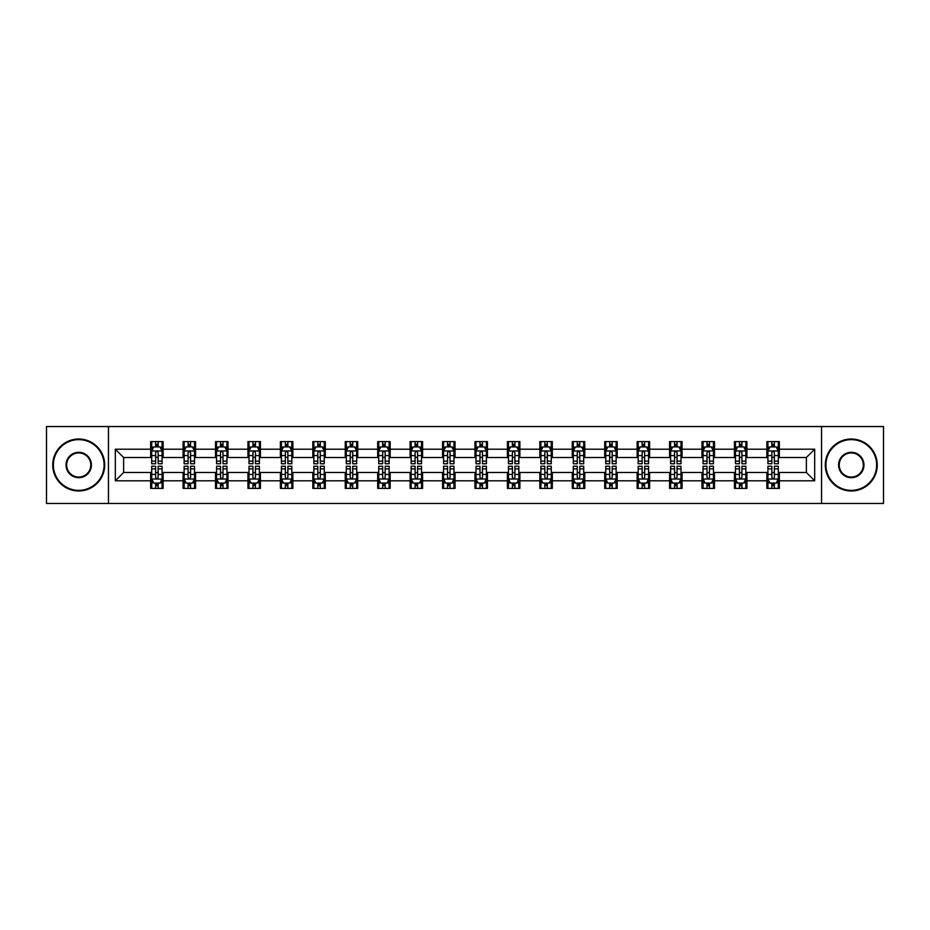 <?xml version="1.0" encoding="UTF-8"?>
<svg xmlns="http://www.w3.org/2000/svg" width="930" height="930" viewBox="0 0 930 930"><rect width="100%" height="100%" fill="white"/><g stroke="black" fill="none" stroke-linecap="round" stroke-linejoin="round"><path stroke-width="1.4" d="M821.55 503.456L883.5 503.456L883.5 426.545L821.55 426.545L821.55 503.456L108.45 503.456L108.45 426.545L46.5 426.545L46.5 503.456L108.45 503.456M821.55 426.545L108.45 426.545M779.34 449.202L779.34 441.611L766.866 441.611L766.866 449.202L746.906 449.202L746.906 441.611L734.433 441.611L734.433 449.202L714.484 449.202L714.484 441.611L701.999 441.611L701.999 449.202L682.05 449.202L682.05 441.611L669.577 441.611L669.577 449.202L649.617 449.202L649.617 441.611L637.143 441.611L637.143 449.202L617.183 449.202L617.183 441.611L604.709 441.611L604.709 449.202L584.749 449.202L584.749 441.611L572.275 441.611L572.275 449.202L552.315 449.202L552.315 441.611L539.842 441.611L539.842 449.202L519.882 449.202L519.882 441.611L507.408 441.611L507.408 449.202L487.448 449.202L487.448 441.611L474.974 441.611L474.974 449.202L455.026 449.202L455.026 441.611L442.552 441.611L442.552 449.202L422.592 449.202L422.592 441.611L410.118 441.611L410.118 449.202L390.158 449.202L390.158 441.611L377.685 441.611L377.685 449.202L357.725 449.202L357.725 441.611L345.251 441.611L345.251 449.202L325.291 449.202L325.291 441.611L312.817 441.611L312.817 449.202L292.857 449.202L292.857 441.611L280.383 441.611L280.383 449.202L260.423 449.202L260.423 441.611L247.95 441.611L247.95 449.202L228.001 449.202L228.001 441.611L215.516 441.611L215.516 449.202L195.567 449.202L195.567 441.611L183.094 441.611L183.094 449.202L163.134 449.202L163.134 441.611L150.66 441.611L150.66 449.202L115.32 449.202L115.32 480.798L123.632 472.487L150.66 472.487L150.66 488.39L163.134 488.39L163.134 472.487L183.094 472.487L183.094 488.39L195.567 488.39L195.567 472.487L215.516 472.487L215.516 488.39L228.001 488.39L228.001 472.487L247.95 472.487L247.95 488.39L260.423 488.39L260.423 472.487L280.383 472.487L280.383 488.39L292.857 488.39L292.857 472.487L312.817 472.487L312.817 488.39L325.291 488.39L325.291 472.487L345.251 472.487L345.251 488.39L357.725 488.39L357.725 472.487L377.685 472.487L377.685 488.39L390.158 488.39L390.158 472.487L410.118 472.487L410.118 488.39L422.592 488.39L422.592 472.487L442.552 472.487L442.552 488.39L455.026 488.39L455.026 472.487L474.974 472.487L474.974 488.39L487.448 488.39L487.448 472.487L507.408 472.487L507.408 488.39L519.882 488.39L519.882 472.487L539.842 472.487L539.842 488.39L552.315 488.39L552.315 472.487L572.275 472.487L572.275 488.39L584.749 488.39L584.749 472.487L604.709 472.487L604.709 488.39L617.183 488.39L617.183 472.487L637.143 472.487L637.143 488.39L649.617 488.39L649.617 472.487L669.577 472.487L669.577 488.39L682.05 488.39L682.05 472.487L701.999 472.487L701.999 488.39L714.484 488.39L714.484 472.487L734.433 472.487L734.433 488.39L746.906 488.39L746.906 472.487L766.866 472.487L766.866 488.39L779.34 488.39L779.34 472.487L806.368 472.487L806.368 457.514L779.34 457.514L779.34 449.202L814.68 449.202L814.68 480.798L779.34 480.798M766.866 480.798L746.906 480.798M734.433 480.798L714.484 480.798M701.999 480.798L682.05 480.798M669.577 480.798L649.617 480.798M637.143 480.798L617.183 480.798M604.709 480.798L584.749 480.798M572.275 480.798L552.315 480.798M539.842 480.798L519.882 480.798M507.408 480.798L487.448 480.798M474.974 480.798L455.026 480.798M442.552 480.798L422.592 480.798M410.118 480.798L390.158 480.798M377.685 480.798L357.725 480.798M345.251 480.798L325.291 480.798M312.817 480.798L292.857 480.798M280.383 480.798L260.423 480.798M247.95 480.798L228.001 480.798M215.516 480.798L195.567 480.798M183.094 480.798L163.134 480.798M150.66 480.798L115.32 480.798M766.866 449.202L766.866 457.514L746.906 457.514L746.906 449.202M734.433 449.202L734.433 457.514L714.484 457.514L714.484 449.202M701.999 449.202L701.999 457.514L682.05 457.514L682.05 449.202M669.577 449.202L669.577 457.514L649.617 457.514L649.617 449.202M637.143 449.202L637.143 457.514L617.183 457.514L617.183 449.202M604.709 449.202L604.709 457.514L584.749 457.514L584.749 449.202M572.275 449.202L572.275 457.514L552.315 457.514L552.315 449.202M539.842 449.202L539.842 457.514L519.882 457.514L519.882 449.202M507.408 449.202L507.408 457.514L487.448 457.514L487.448 449.202M474.974 449.202L474.974 457.514L455.026 457.514L455.026 449.202M442.552 449.202L442.552 457.514L422.592 457.514L422.592 449.202M410.118 449.202L410.118 457.514L390.158 457.514L390.158 449.202M377.685 449.202L377.685 457.514L357.725 457.514L357.725 449.202M345.251 449.202L345.251 457.514L325.291 457.514L325.291 449.202M312.817 449.202L312.817 457.514L292.857 457.514L292.857 449.202M280.383 449.202L280.383 457.514L260.423 457.514L260.423 449.202M247.95 449.202L247.95 457.514L228.001 457.514L228.001 449.202M215.516 449.202L215.516 457.514L195.567 457.514L195.567 449.202M183.094 449.202L183.094 457.514L163.134 457.514L163.134 449.202M150.66 449.202L150.66 457.514L123.632 457.514L115.32 449.202M123.632 457.514L123.632 472.487M814.68 480.798L806.368 472.487M806.368 457.514L814.68 449.202M150.66 446.807L151.695 446.807M155.647 446.807L158.147 446.807M162.087 446.807L163.134 446.807M150.66 457.304L151.695 457.304M155.647 457.304L158.147 457.304M162.087 457.304L163.134 457.304M150.66 472.696L151.695 472.696M155.647 472.696L158.147 472.696M162.087 472.696L163.134 472.696M150.66 483.193L151.695 483.193M155.647 483.193L158.147 483.193M162.087 483.193L163.134 483.193M183.094 472.696L184.128 472.696M188.081 472.696L190.569 472.696M194.521 472.696L195.567 472.696M183.094 483.193L184.128 483.193M188.081 483.193L190.569 483.193M194.521 483.193L195.567 483.193M183.094 446.807L184.128 446.807M188.081 446.807L190.569 446.807M194.521 446.807L195.567 446.807M183.094 457.304L184.128 457.304M188.081 457.304L190.569 457.304M194.521 457.304L195.567 457.304M215.516 472.696L216.562 472.696M220.515 472.696L223.002 472.696M226.955 472.696L228.001 472.696M215.516 483.193L216.562 483.193M220.515 483.193L223.002 483.193M226.955 483.193L228.001 483.193M215.516 446.807L216.562 446.807M220.515 446.807L223.002 446.807M226.955 446.807L228.001 446.807M215.516 457.304L216.562 457.304M220.515 457.304L223.002 457.304M226.955 457.304L228.001 457.304M247.95 472.696L248.996 472.696M252.948 472.696L255.436 472.696M259.389 472.696L260.423 472.696M247.95 483.193L248.996 483.193M252.948 483.193L255.436 483.193M259.389 483.193L260.423 483.193M247.95 446.807L248.996 446.807M252.948 446.807L255.436 446.807M259.389 446.807L260.423 446.807M247.95 457.304L248.996 457.304M252.948 457.304L255.436 457.304M259.389 457.304L260.423 457.304M280.383 472.696L281.43 472.696M285.37 472.696L287.87 472.696M291.822 472.696L292.857 472.696M280.383 483.193L281.43 483.193M285.37 483.193L287.87 483.193M291.822 483.193L292.857 483.193M280.383 446.807L281.43 446.807M285.37 446.807L287.87 446.807M291.822 446.807L292.857 446.807M280.383 457.304L281.43 457.304M285.37 457.304L287.87 457.304M291.822 457.304L292.857 457.304M312.817 472.696L313.863 472.696M317.804 472.696L320.304 472.696M324.256 472.696L325.291 472.696M312.817 483.193L313.863 483.193M317.804 483.193L320.304 483.193M324.256 483.193L325.291 483.193M312.817 446.807L313.863 446.807M317.804 446.807L320.304 446.807M324.256 446.807L325.291 446.807M312.817 457.304L313.863 457.304M317.804 457.304L320.304 457.304M324.256 457.304L325.291 457.304M345.251 472.696L346.286 472.696M350.238 472.696L352.737 472.696M356.69 472.696L357.725 472.696M345.251 483.193L346.286 483.193M350.238 483.193L352.737 483.193M356.69 483.193L357.725 483.193M345.251 446.807L346.286 446.807M350.238 446.807L352.737 446.807M356.69 446.807L357.725 446.807M345.251 457.304L346.286 457.304M350.238 457.304L352.737 457.304M356.69 457.304L357.725 457.304M377.685 472.696L378.719 472.696M382.672 472.696L385.171 472.696M389.112 472.696L390.158 472.696M377.685 483.193L378.719 483.193M382.672 483.193L385.171 483.193M389.112 483.193L390.158 483.193M377.685 446.807L378.719 446.807M382.672 446.807L385.171 446.807M389.112 446.807L390.158 446.807M377.685 457.304L378.719 457.304M382.672 457.304L385.171 457.304M389.112 457.304L390.158 457.304M410.118 472.696L411.153 472.696M415.106 472.696L417.605 472.696M421.546 472.696L422.592 472.696M410.118 483.193L411.153 483.193M415.106 483.193L417.605 483.193M421.546 483.193L422.592 483.193M410.118 446.807L411.153 446.807M415.106 446.807L417.605 446.807M421.546 446.807L422.592 446.807M410.118 457.304L411.153 457.304M415.106 457.304L417.605 457.304M421.546 457.304L422.592 457.304M442.552 472.696L443.587 472.696M447.539 472.696L450.027 472.696M453.98 472.696L455.026 472.696M442.552 483.193L443.587 483.193M447.539 483.193L450.027 483.193M453.98 483.193L455.026 483.193M442.552 446.807L443.587 446.807M447.539 446.807L450.027 446.807M453.98 446.807L455.026 446.807M442.552 457.304L443.587 457.304M447.539 457.304L450.027 457.304M453.98 457.304L455.026 457.304M474.974 472.696L476.021 472.696M479.973 472.696L482.461 472.696M486.413 472.696L487.448 472.696M474.974 483.193L476.021 483.193M479.973 483.193L482.461 483.193M486.413 483.193L487.448 483.193M474.974 446.807L476.021 446.807M479.973 446.807L482.461 446.807M486.413 446.807L487.448 446.807M474.974 457.304L476.021 457.304M479.973 457.304L482.461 457.304M486.413 457.304L487.448 457.304M507.408 472.696L508.454 472.696M512.395 472.696L514.895 472.696M518.847 472.696L519.882 472.696M507.408 483.193L508.454 483.193M512.395 483.193L514.895 483.193M518.847 483.193L519.882 483.193M507.408 446.807L508.454 446.807M512.395 446.807L514.895 446.807M518.847 446.807L519.882 446.807M507.408 457.304L508.454 457.304M512.395 457.304L514.895 457.304M518.847 457.304L519.882 457.304M539.842 472.696L540.888 472.696M544.829 472.696L547.328 472.696M551.281 472.696L552.315 472.696M539.842 483.193L540.888 483.193M544.829 483.193L547.328 483.193M551.281 483.193L552.315 483.193M539.842 446.807L540.888 446.807M544.829 446.807L547.328 446.807M551.281 446.807L552.315 446.807M539.842 457.304L540.888 457.304M544.829 457.304L547.328 457.304M551.281 457.304L552.315 457.304M572.275 472.696L573.31 472.696M577.263 472.696L579.762 472.696M583.715 472.696L584.749 472.696M572.275 483.193L573.31 483.193M577.263 483.193L579.762 483.193M583.715 483.193L584.749 483.193M572.275 446.807L573.31 446.807M577.263 446.807L579.762 446.807M583.715 446.807L584.749 446.807M572.275 457.304L573.31 457.304M577.263 457.304L579.762 457.304M583.715 457.304L584.749 457.304M604.709 472.696L605.744 472.696M609.696 472.696L612.196 472.696M616.137 472.696L617.183 472.696M604.709 483.193L605.744 483.193M609.696 483.193L612.196 483.193M616.137 483.193L617.183 483.193M604.709 446.807L605.744 446.807M609.696 446.807L612.196 446.807M616.137 446.807L617.183 446.807M604.709 457.304L605.744 457.304M609.696 457.304L612.196 457.304M616.137 457.304L617.183 457.304M637.143 472.696L638.178 472.696M642.13 472.696L644.63 472.696M648.57 472.696L649.617 472.696M637.143 483.193L638.178 483.193M642.13 483.193L644.63 483.193M648.57 483.193L649.617 483.193M637.143 446.807L638.178 446.807M642.13 446.807L644.63 446.807M648.57 446.807L649.617 446.807M637.143 457.304L638.178 457.304M642.13 457.304L644.63 457.304M648.57 457.304L649.617 457.304M669.577 472.696L670.611 472.696M674.564 472.696L677.052 472.696M681.004 472.696L682.05 472.696M669.577 483.193L670.611 483.193M674.564 483.193L677.052 483.193M681.004 483.193L682.05 483.193M669.577 446.807L670.611 446.807M674.564 446.807L677.052 446.807M681.004 446.807L682.05 446.807M669.577 457.304L670.611 457.304M674.564 457.304L677.052 457.304M681.004 457.304L682.05 457.304M701.999 472.696L703.045 472.696M706.998 472.696L709.485 472.696M713.438 472.696L714.484 472.696M701.999 483.193L703.045 483.193M706.998 483.193L709.485 483.193M713.438 483.193L714.484 483.193M701.999 446.807L703.045 446.807M706.998 446.807L709.485 446.807M713.438 446.807L714.484 446.807M701.999 457.304L703.045 457.304M706.998 457.304L709.485 457.304M713.438 457.304L714.484 457.304M734.433 472.696L735.479 472.696M739.431 472.696L741.919 472.696M745.872 472.696L746.906 472.696M734.433 483.193L735.479 483.193M739.431 483.193L741.919 483.193M745.872 483.193L746.906 483.193M734.433 446.807L735.479 446.807M739.431 446.807L741.919 446.807M745.872 446.807L746.906 446.807M734.433 457.304L735.479 457.304M739.431 457.304L741.919 457.304M745.872 457.304L746.906 457.304M766.866 472.696L767.913 472.696M771.854 472.696L774.353 472.696M778.305 472.696L779.34 472.696M766.866 483.193L767.913 483.193M771.854 483.193L774.353 483.193M778.305 483.193L779.34 483.193M766.866 446.807L767.913 446.807M771.854 446.807L774.353 446.807M778.305 446.807L779.34 446.807M766.866 457.304L767.913 457.304M771.854 457.304L774.353 457.304M778.305 457.304L779.34 457.304M158.147 444.319L155.647 444.319M162.087 461.141L158.147 461.141L158.147 463.756L162.087 463.756L162.087 451.073L160.018 446.912L153.776 446.912L151.695 451.073L151.695 463.756L155.647 463.756L155.647 461.141L151.695 461.141M151.695 451.073L151.695 441.611M162.087 451.073L162.087 441.611M155.647 446.912L155.647 441.611M158.147 441.611L158.147 446.912M158.147 461.141L158.147 452.631C157.31 451.027 156.484 451.027 155.647 452.631L155.647 461.141M155.647 485.681L158.147 485.681M151.695 468.86L155.647 468.86L155.647 466.244L151.695 466.244L151.695 478.927L153.776 483.089L160.018 483.089L162.087 478.927L162.087 466.244L158.147 466.244L158.147 468.86L162.087 468.86M162.087 478.927L162.087 488.39M151.695 478.927L151.695 488.39M158.147 483.089L158.147 488.39M155.647 488.39L155.647 483.089M155.647 468.86L155.647 477.369C156.472 478.973 157.31 478.973 158.147 477.369L158.147 468.86M78.725 439.634A25.366 25.366 0 0 0 53.359 465A25.366 25.366 0 0 0 78.725 490.366A25.366 25.366 0 0 0 104.09 465A25.366 25.366 0 0 0 78.725 439.634M78.725 490.982A25.982 25.982 0 0 1 52.743 465A25.982 25.982 0 0 1 78.725 439.018A25.982 25.982 0 0 1 104.706 465A25.982 25.982 0 0 1 78.725 490.982M78.725 452.317A12.683 12.683 0 0 1 91.407 465A12.683 12.683 0 0 1 78.725 477.683A12.683 12.683 0 0 1 66.042 465A12.683 12.683 0 0 1 78.725 452.317M78.725 477.055A12.055 12.055 0 0 0 90.78 465A12.055 12.055 0 0 0 78.725 452.945A12.055 12.055 0 0 0 66.669 465A12.055 12.055 0 0 0 78.725 477.055M851.276 439.634A25.366 25.366 0 0 0 825.91 465A25.366 25.366 0 0 0 851.276 490.366A25.366 25.366 0 0 0 876.641 465A25.366 25.366 0 0 0 851.276 439.634M851.276 490.982A25.982 25.982 0 0 1 825.294 465A25.982 25.982 0 0 1 851.276 439.018A25.982 25.982 0 0 1 877.257 465A25.982 25.982 0 0 1 851.276 490.982M851.276 452.317A12.683 12.683 0 0 1 863.958 465A12.683 12.683 0 0 1 851.276 477.683A12.683 12.683 0 0 1 838.593 465A12.683 12.683 0 0 1 851.276 452.317M851.276 477.055A12.055 12.055 0 0 0 863.331 465A12.055 12.055 0 0 0 851.276 452.945A12.055 12.055 0 0 0 839.22 465A12.055 12.055 0 0 0 851.276 477.055M190.569 444.319L188.081 444.319M194.521 461.141L190.569 461.141L190.569 463.756L194.521 463.756L194.521 451.073L192.44 446.912L186.209 446.912L184.128 451.073L184.128 463.756L188.081 463.756L188.081 461.141L184.128 461.141M184.128 451.073L184.128 441.611M194.521 451.073L194.521 441.611M188.081 446.912L188.081 441.611M190.569 441.611L190.569 446.912M190.569 461.141L190.569 452.631C189.743 451.027 188.906 451.027 188.081 452.631L188.081 461.141M223.002 444.319L220.515 444.319M226.955 461.141L223.002 461.141L223.002 463.756L226.955 463.756L226.955 451.073L224.874 446.912L218.643 446.912L216.562 451.073L216.562 463.756L220.515 463.756L220.515 461.141L216.562 461.141M216.562 451.073L216.562 441.611M226.955 451.073L226.955 441.611M220.515 446.912L220.515 441.611M223.002 441.611L223.002 446.912M223.002 461.141L223.002 452.631C222.177 451.027 221.34 451.027 220.515 452.631L220.515 461.141M188.081 485.681L190.569 485.681M184.128 468.86L188.081 468.86L188.081 466.244L184.128 466.244L184.128 478.927L186.209 483.089L192.44 483.089L194.521 478.927L194.521 466.244L190.569 466.244L190.569 468.86L194.521 468.86M194.521 478.927L194.521 488.39M184.128 478.927L184.128 488.39M190.569 483.089L190.569 488.39M188.081 488.39L188.081 483.089M188.081 468.86L188.081 477.369C188.906 478.973 189.743 478.973 190.569 477.369L190.569 468.86M220.515 485.681L223.002 485.681M216.562 468.86L220.515 468.86L220.515 466.244L216.562 466.244L216.562 478.927L218.643 483.089L224.874 483.089L226.955 478.927L226.955 466.244L223.002 466.244L223.002 468.86L226.955 468.86M226.955 478.927L226.955 488.39M216.562 478.927L216.562 488.39M223.002 483.089L223.002 488.39M220.515 488.39L220.515 483.089M220.515 468.86L220.515 477.369C221.34 478.973 222.177 478.973 223.002 477.369L223.002 468.86M255.436 444.319L252.948 444.319M259.389 461.141L255.436 461.141L255.436 463.756L259.389 463.756L259.389 451.073L257.308 446.912L251.077 446.912L248.996 451.073L248.996 463.756L252.948 463.756L252.948 461.141L248.996 461.141M248.996 451.073L248.996 441.611M259.389 451.073L259.389 441.611M252.948 446.912L252.948 441.611M255.436 441.611L255.436 446.912M255.436 461.141L255.436 452.631C254.611 451.027 253.774 451.027 252.948 452.631L252.948 461.141M287.87 444.319L285.37 444.319M291.822 461.141L287.87 461.141L287.87 463.756L291.822 463.756L291.822 451.073L289.742 446.912L283.499 446.912L281.43 451.073L281.43 463.756L285.37 463.756L285.37 461.141L281.43 461.141M281.43 451.073L281.43 441.611M291.822 451.073L291.822 441.611M285.37 446.912L285.37 441.611M287.87 441.611L287.87 446.912M287.87 461.141L287.87 452.631C287.045 451.027 286.207 451.027 285.37 452.631L285.37 461.141M320.304 444.319L317.804 444.319M324.256 461.141L320.304 461.141L320.304 463.756L324.256 463.756L324.256 451.073L322.175 446.912L315.933 446.912L313.863 451.073L313.863 463.756L317.804 463.756L317.804 461.141L313.863 461.141M313.863 451.073L313.863 441.611M324.256 451.073L324.256 441.611M317.804 446.912L317.804 441.611M320.304 441.611L320.304 446.912M320.304 461.141L320.304 452.631C319.467 451.027 318.641 451.027 317.804 452.631L317.804 461.141M252.948 485.681L255.436 485.681M248.996 468.86L252.948 468.86L252.948 466.244L248.996 466.244L248.996 478.927L251.077 483.089L257.308 483.089L259.389 478.927L259.389 466.244L255.436 466.244L255.436 468.86L259.389 468.86M259.389 478.927L259.389 488.39M248.996 478.927L248.996 488.39M255.436 483.089L255.436 488.39M252.948 488.39L252.948 483.089M252.948 468.86L252.948 477.369C253.774 478.973 254.611 478.973 255.436 477.369L255.436 468.86M285.37 485.681L287.87 485.681M281.43 468.86L285.37 468.86L285.37 466.244L281.43 466.244L281.43 478.927L283.499 483.089L289.742 483.089L291.822 478.927L291.822 466.244L287.87 466.244L287.87 468.86L291.822 468.86M291.822 478.927L291.822 488.39M281.43 478.927L281.43 488.39M287.87 483.089L287.87 488.39M285.37 488.39L285.37 483.089M285.37 468.86L285.37 477.369C286.207 478.973 287.033 478.973 287.87 477.369L287.87 468.86M317.804 485.681L320.304 485.681M313.863 468.86L317.804 468.86L317.804 466.244L313.863 466.244L313.863 478.927L315.933 483.089L322.175 483.089L324.256 478.927L324.256 466.244L320.304 466.244L320.304 468.86L324.256 468.86M324.256 478.927L324.256 488.39M313.863 478.927L313.863 488.39M320.304 483.089L320.304 488.39M317.804 488.39L317.804 483.089M317.804 468.86L317.804 477.369C318.641 478.973 319.467 478.973 320.304 477.369L320.304 468.86M352.737 444.319L350.238 444.319M356.69 461.141L352.737 461.141L352.737 463.756L356.69 463.756L356.69 451.073L354.609 446.912L348.366 446.912L346.286 451.073L346.286 463.756L350.238 463.756L350.238 461.141L346.286 461.141M346.286 451.073L346.286 441.611M356.69 451.073L356.69 441.611M350.238 446.912L350.238 441.611M352.737 441.611L352.737 446.912M352.737 461.141L352.737 452.631C351.9 451.027 351.075 451.027 350.238 452.631L350.238 461.141M350.238 485.681L352.737 485.681M346.286 468.86L350.238 468.86L350.238 466.244L346.286 466.244L346.286 478.927L348.366 483.089L354.609 483.089L356.69 478.927L356.69 466.244L352.737 466.244L352.737 468.86L356.69 468.86M356.69 478.927L356.69 488.39M346.286 478.927L346.286 488.39M352.737 483.089L352.737 488.39M350.238 488.39L350.238 483.089M350.238 468.86L350.238 477.369C351.075 478.973 351.9 478.973 352.737 477.369L352.737 468.86M385.171 444.319L382.672 444.319M389.112 461.141L385.171 461.141L385.171 463.756L389.112 463.756L389.112 451.073L387.043 446.912L380.8 446.912L378.719 451.073L378.719 463.756L382.672 463.756L382.672 461.141L378.719 461.141M378.719 451.073L378.719 441.611M389.112 451.073L389.112 441.611M382.672 446.912L382.672 441.611M385.171 441.611L385.171 446.912M385.171 461.141L385.171 452.631C384.334 451.027 383.509 451.027 382.672 452.631L382.672 461.141M382.672 485.681L385.171 485.681M378.719 468.86L382.672 468.86L382.672 466.244L378.719 466.244L378.719 478.927L380.8 483.089L387.043 483.089L389.112 478.927L389.112 466.244L385.171 466.244L385.171 468.86L389.112 468.86M389.112 478.927L389.112 488.39M378.719 478.927L378.719 488.39M385.171 483.089L385.171 488.39M382.672 488.39L382.672 483.089M382.672 468.86L382.672 477.369C383.497 478.973 384.334 478.973 385.171 477.369L385.171 468.86M417.605 444.319L415.106 444.319M421.546 461.141L417.605 461.141L417.605 463.756L421.546 463.756L421.546 451.073L419.465 446.912L413.234 446.912L411.153 451.073L411.153 463.756L415.106 463.756L415.106 461.141L411.153 461.141M411.153 451.073L411.153 441.611M421.546 451.073L421.546 441.611M415.106 446.912L415.106 441.611M417.605 441.611L417.605 446.912M417.605 461.141L417.605 452.631C416.768 451.027 415.943 451.027 415.106 452.631L415.106 461.141M415.106 485.681L417.605 485.681M411.153 468.86L415.106 468.86L415.106 466.244L411.153 466.244L411.153 478.927L413.234 483.089L419.465 483.089L421.546 478.927L421.546 466.244L417.605 466.244L417.605 468.86L421.546 468.86M421.546 478.927L421.546 488.39M411.153 478.927L411.153 488.39M417.605 483.089L417.605 488.39M415.106 488.39L415.106 483.089M415.106 468.86L415.106 477.369C415.931 478.973 416.768 478.973 417.605 477.369L417.605 468.86M450.027 444.319L447.539 444.319M453.98 461.141L450.027 461.141L450.027 463.756L453.98 463.756L453.98 451.073L451.899 446.912L445.668 446.912L443.587 451.073L443.587 463.756L447.539 463.756L447.539 461.141L443.587 461.141M443.587 451.073L443.587 441.611M453.98 451.073L453.98 441.611M447.539 446.912L447.539 441.611M450.027 441.611L450.027 446.912M450.027 461.141L450.027 452.631C449.202 451.027 448.365 451.027 447.539 452.631L447.539 461.141M447.539 485.681L450.027 485.681M443.587 468.86L447.539 468.86L447.539 466.244L443.587 466.244L443.587 478.927L445.668 483.089L451.899 483.089L453.98 478.927L453.98 466.244L450.027 466.244L450.027 468.86L453.98 468.86M453.98 478.927L453.98 488.39M443.587 478.927L443.587 488.39M450.027 483.089L450.027 488.39M447.539 488.39L447.539 483.089M447.539 468.86L447.539 477.369C448.365 478.973 449.202 478.973 450.027 477.369L450.027 468.86M482.461 444.319L479.973 444.319M486.413 461.141L482.461 461.141L482.461 463.756L486.413 463.756L486.413 451.073L484.332 446.912L478.101 446.912L476.021 451.073L476.021 463.756L479.973 463.756L479.973 461.141L476.021 461.141M476.021 451.073L476.021 441.611M486.413 451.073L486.413 441.611M479.973 446.912L479.973 441.611M482.461 441.611L482.461 446.912M482.461 461.141L482.461 452.631C481.635 451.027 480.798 451.027 479.973 452.631L479.973 461.141M479.973 485.681L482.461 485.681M476.021 468.86L479.973 468.86L479.973 466.244L476.021 466.244L476.021 478.927L478.101 483.089L484.332 483.089L486.413 478.927L486.413 466.244L482.461 466.244L482.461 468.86L486.413 468.86M486.413 478.927L486.413 488.39M476.021 478.927L476.021 488.39M482.461 483.089L482.461 488.39M479.973 488.39L479.973 483.089M479.973 468.86L479.973 477.369C480.798 478.973 481.635 478.973 482.461 477.369L482.461 468.86M514.895 444.319L512.395 444.319M518.847 461.141L514.895 461.141L514.895 463.756L518.847 463.756L518.847 451.073L516.766 446.912L510.535 446.912L508.454 451.073L508.454 463.756L512.395 463.756L512.395 461.141L508.454 461.141M508.454 451.073L508.454 441.611M518.847 451.073L518.847 441.611M512.395 446.912L512.395 441.611M514.895 441.611L514.895 446.912M514.895 461.141L514.895 452.631C514.069 451.027 513.232 451.027 512.395 452.631L512.395 461.141M512.395 485.681L514.895 485.681M508.454 468.86L512.395 468.86L512.395 466.244L508.454 466.244L508.454 478.927L510.535 483.089L516.766 483.089L518.847 478.927L518.847 466.244L514.895 466.244L514.895 468.86L518.847 468.86M518.847 478.927L518.847 488.39M508.454 478.927L508.454 488.39M514.895 483.089L514.895 488.39M512.395 488.39L512.395 483.089M512.395 468.86L512.395 477.369C513.232 478.973 514.058 478.973 514.895 477.369L514.895 468.86M547.328 444.319L544.829 444.319M551.281 461.141L547.328 461.141L547.328 463.756L551.281 463.756L551.281 451.073L549.2 446.912L542.957 446.912L540.888 451.073L540.888 463.756L544.829 463.756L544.829 461.141L540.888 461.141M540.888 451.073L540.888 441.611M551.281 451.073L551.281 441.611M544.829 446.912L544.829 441.611M547.328 441.611L547.328 446.912M547.328 461.141L547.328 452.631C546.503 451.027 545.666 451.027 544.829 452.631L544.829 461.141M544.829 485.681L547.328 485.681M540.888 468.86L544.829 468.86L544.829 466.244L540.888 466.244L540.888 478.927L542.957 483.089L549.2 483.089L551.281 478.927L551.281 466.244L547.328 466.244L547.328 468.86L551.281 468.86M551.281 478.927L551.281 488.39M540.888 478.927L540.888 488.39M547.328 483.089L547.328 488.39M544.829 488.39L544.829 483.089M544.829 468.86L544.829 477.369C545.666 478.973 546.491 478.973 547.328 477.369L547.328 468.86M579.762 444.319L577.263 444.319M583.715 461.141L579.762 461.141L579.762 463.756L583.715 463.756L583.715 451.073L581.634 446.912L575.391 446.912L573.31 451.073L573.31 463.756L577.263 463.756L577.263 461.141L573.31 461.141M573.31 451.073L573.31 441.611M583.715 451.073L583.715 441.611M577.263 446.912L577.263 441.611M579.762 441.611L579.762 446.912M579.762 461.141L579.762 452.631C578.925 451.027 578.1 451.027 577.263 452.631L577.263 461.141M577.263 485.681L579.762 485.681M573.31 468.86L577.263 468.86L577.263 466.244L573.31 466.244L573.31 478.927L575.391 483.089L581.634 483.089L583.715 478.927L583.715 466.244L579.762 466.244L579.762 468.86L583.715 468.86M583.715 478.927L583.715 488.39M573.31 478.927L573.31 488.39M579.762 483.089L579.762 488.39M577.263 488.39L577.263 483.089M577.263 468.86L577.263 477.369C578.1 478.973 578.925 478.973 579.762 477.369L579.762 468.86M612.196 444.319L609.696 444.319M616.137 461.141L612.196 461.141L612.196 463.756L616.137 463.756L616.137 451.073L614.067 446.912L607.825 446.912L605.744 451.073L605.744 463.756L609.696 463.756L609.696 461.141L605.744 461.141M605.744 451.073L605.744 441.611M616.137 451.073L616.137 441.611M609.696 446.912L609.696 441.611M612.196 441.611L612.196 446.912M612.196 461.141L612.196 452.631C611.359 451.027 610.533 451.027 609.696 452.631L609.696 461.141M609.696 485.681L612.196 485.681M605.744 468.86L609.696 468.86L609.696 466.244L605.744 466.244L605.744 478.927L607.825 483.089L614.067 483.089L616.137 478.927L616.137 466.244L612.196 466.244L612.196 468.86L616.137 468.86M616.137 478.927L616.137 488.39M605.744 478.927L605.744 488.39M612.196 483.089L612.196 488.39M609.696 488.39L609.696 483.089M609.696 468.86L609.696 477.369C610.533 478.973 611.359 478.973 612.196 477.369L612.196 468.86M644.63 444.319L642.13 444.319M648.57 461.141L644.63 461.141L644.63 463.756L648.57 463.756L648.57 451.073L646.501 446.912L640.259 446.912L638.178 451.073L638.178 463.756L642.13 463.756L642.13 461.141L638.178 461.141M638.178 451.073L638.178 441.611M648.57 451.073L648.57 441.611M642.13 446.912L642.13 441.611M644.63 441.611L644.63 446.912M644.63 461.141L644.63 452.631C643.793 451.027 642.967 451.027 642.13 452.631L642.13 461.141M642.13 485.681L644.63 485.681M638.178 468.86L642.13 468.86L642.13 466.244L638.178 466.244L638.178 478.927L640.259 483.089L646.501 483.089L648.57 478.927L648.57 466.244L644.63 466.244L644.63 468.86L648.57 468.86M648.57 478.927L648.57 488.39M638.178 478.927L638.178 488.39M644.63 483.089L644.63 488.39M642.13 488.39L642.13 483.089M642.13 468.86L642.13 477.369C642.956 478.973 643.793 478.973 644.63 477.369L644.63 468.86M677.052 444.319L674.564 444.319M681.004 461.141L677.052 461.141L677.052 463.756L681.004 463.756L681.004 451.073L678.923 446.912L672.692 446.912L670.611 451.073L670.611 463.756L674.564 463.756L674.564 461.141L670.611 461.141M670.611 451.073L670.611 441.611M681.004 451.073L681.004 441.611M674.564 446.912L674.564 441.611M677.052 441.611L677.052 446.912M677.052 461.141L677.052 452.631C676.226 451.027 675.389 451.027 674.564 452.631L674.564 461.141M674.564 485.681L677.052 485.681M670.611 468.86L674.564 468.86L674.564 466.244L670.611 466.244L670.611 478.927L672.692 483.089L678.923 483.089L681.004 478.927L681.004 466.244L677.052 466.244L677.052 468.86L681.004 468.86M681.004 478.927L681.004 488.39M670.611 478.927L670.611 488.39M677.052 483.089L677.052 488.39M674.564 488.39L674.564 483.089M674.564 468.86L674.564 477.369C675.389 478.973 676.226 478.973 677.052 477.369L677.052 468.86M709.485 444.319L706.998 444.319M713.438 461.141L709.485 461.141L709.485 463.756L713.438 463.756L713.438 451.073L711.357 446.912L705.126 446.912L703.045 451.073L703.045 463.756L706.998 463.756L706.998 461.141L703.045 461.141M703.045 451.073L703.045 441.611M713.438 451.073L713.438 441.611M706.998 446.912L706.998 441.611M709.485 441.611L709.485 446.912M709.485 461.141L709.485 452.631C708.66 451.027 707.823 451.027 706.998 452.631L706.998 461.141M706.998 485.681L709.485 485.681M703.045 468.86L706.998 468.86L706.998 466.244L703.045 466.244L703.045 478.927L705.126 483.089L711.357 483.089L713.438 478.927L713.438 466.244L709.485 466.244L709.485 468.86L713.438 468.86M713.438 478.927L713.438 488.39M703.045 478.927L703.045 488.39M709.485 483.089L709.485 488.39M706.998 488.39L706.998 483.089M706.998 468.86L706.998 477.369C707.823 478.973 708.66 478.973 709.485 477.369L709.485 468.86M741.919 444.319L739.431 444.319M745.872 461.141L741.919 461.141L741.919 463.756L745.872 463.756L745.872 451.073L743.791 446.912L737.56 446.912L735.479 451.073L735.479 463.756L739.431 463.756L739.431 461.141L735.479 461.141M735.479 451.073L735.479 441.611M745.872 451.073L745.872 441.611M739.431 446.912L739.431 441.611M741.919 441.611L741.919 446.912M741.919 461.141L741.919 452.631C741.094 451.027 740.257 451.027 739.431 452.631L739.431 461.141M739.431 485.681L741.919 485.681M735.479 468.86L739.431 468.86L739.431 466.244L735.479 466.244L735.479 478.927L737.56 483.089L743.791 483.089L745.872 478.927L745.872 466.244L741.919 466.244L741.919 468.86L745.872 468.86M745.872 478.927L745.872 488.39M735.479 478.927L735.479 488.39M741.919 483.089L741.919 488.39M739.431 488.39L739.431 483.089M739.431 468.86L739.431 477.369C740.257 478.973 741.094 478.973 741.919 477.369L741.919 468.86M774.353 444.319L771.854 444.319M778.305 461.141L774.353 461.141L774.353 463.756L778.305 463.756L778.305 451.073L776.225 446.912L769.982 446.912L767.913 451.073L767.913 463.756L771.854 463.756L771.854 461.141L767.913 461.141M767.913 451.073L767.913 441.611M778.305 451.073L778.305 441.611M771.854 446.912L771.854 441.611M774.353 441.611L774.353 446.912M774.353 461.141L774.353 452.631C773.528 451.027 772.691 451.027 771.854 452.631L771.854 461.141M771.854 485.681L774.353 485.681M767.913 468.86L771.854 468.86L771.854 466.244L767.913 466.244L767.913 478.927L769.982 483.089L776.225 483.089L778.305 478.927L778.305 466.244L774.353 466.244L774.353 468.86L778.305 468.86M778.305 478.927L778.305 488.39M767.913 478.927L767.913 488.39M774.353 483.089L774.353 488.39M771.854 488.39L771.854 483.089M771.854 468.86L771.854 477.369C772.691 478.973 773.516 478.973 774.353 477.369L774.353 468.86M162.041 450.969L151.753 450.969M151.695 447.167L153.648 447.167M160.134 447.167L162.087 447.167M155.647 455.572L151.695 455.572M162.087 455.572L158.147 455.572M158.147 445.633L155.647 445.633M151.753 479.031L162.041 479.031M162.087 482.833L160.134 482.833M153.648 482.833L151.695 482.833M158.147 474.428L162.087 474.428M151.695 474.428L155.647 474.428M155.647 484.367L158.147 484.367M194.475 450.969L184.187 450.969M184.128 447.167L186.081 447.167M192.568 447.167L194.521 447.167M188.081 455.572L184.128 455.572M194.521 455.572L190.569 455.572M190.569 445.633L188.081 445.633M226.908 450.969L216.609 450.969M216.562 447.167L218.515 447.167M225.002 447.167L226.955 447.167M220.515 455.572L216.562 455.572M226.955 455.572L223.002 455.572M223.002 445.633L220.515 445.633M184.187 479.031L194.475 479.031M194.521 482.833L192.568 482.833M186.081 482.833L184.128 482.833M190.569 474.428L194.521 474.428M184.128 474.428L188.081 474.428M188.081 484.367L190.569 484.367M216.609 479.031L226.908 479.031M226.955 482.833L225.002 482.833M218.515 482.833L216.562 482.833M223.002 474.428L226.955 474.428M216.562 474.428L220.515 474.428M220.515 484.367L223.002 484.367M259.331 450.969L249.042 450.969M248.996 447.167L250.949 447.167M257.436 447.167L259.389 447.167M252.948 455.572L248.996 455.572M259.389 455.572L255.436 455.572M255.436 445.633L252.948 445.633M291.764 450.969L281.476 450.969M281.43 447.167L283.383 447.167M289.869 447.167L291.822 447.167M285.37 455.572L281.43 455.572M291.822 455.572L287.87 455.572M287.87 445.633L285.37 445.633M324.198 450.969L313.91 450.969M313.863 447.167L315.816 447.167M322.303 447.167L324.256 447.167M317.804 455.572L313.863 455.572M324.256 455.572L320.304 455.572M320.304 445.633L317.804 445.633M249.042 479.031L259.331 479.031M259.389 482.833L257.436 482.833M250.949 482.833L248.996 482.833M255.436 474.428L259.389 474.428M248.996 474.428L252.948 474.428M252.948 484.367L255.436 484.367M281.476 479.031L291.764 479.031M291.822 482.833L289.869 482.833M283.383 482.833L281.43 482.833M287.87 474.428L291.822 474.428M281.43 474.428L285.37 474.428M285.37 484.367L287.87 484.367M313.91 479.031L324.198 479.031M324.256 482.833L322.303 482.833M315.816 482.833L313.863 482.833M320.304 474.428L324.256 474.428M313.863 474.428L317.804 474.428M317.804 484.367L320.304 484.367M356.632 450.969L346.344 450.969M346.286 447.167L348.239 447.167M354.725 447.167L356.69 447.167M350.238 455.572L346.286 455.572M356.69 455.572L352.737 455.572M352.737 445.633L350.238 445.633M346.344 479.031L356.632 479.031M356.69 482.833L354.725 482.833M348.239 482.833L346.286 482.833M352.737 474.428L356.69 474.428M346.286 474.428L350.238 474.428M350.238 484.367L352.737 484.367M389.066 450.969L378.777 450.969M378.719 447.167L380.672 447.167M387.159 447.167L389.112 447.167M382.672 455.572L378.719 455.572M389.112 455.572L385.171 455.572M385.171 445.633L382.672 445.633M378.777 479.031L389.066 479.031M389.112 482.833L387.159 482.833M380.672 482.833L378.719 482.833M385.171 474.428L389.112 474.428M378.719 474.428L382.672 474.428M382.672 484.367L385.171 484.367M421.499 450.969L411.211 450.969M411.153 447.167L413.106 447.167M419.593 447.167L421.546 447.167M415.106 455.572L411.153 455.572M421.546 455.572L417.605 455.572M417.605 445.633L415.106 445.633M411.211 479.031L421.499 479.031M421.546 482.833L419.593 482.833M413.106 482.833L411.153 482.833M417.605 474.428L421.546 474.428M411.153 474.428L415.106 474.428M415.106 484.367L417.605 484.367M453.933 450.969L443.633 450.969M443.587 447.167L445.54 447.167M452.026 447.167L453.98 447.167M447.539 455.572L443.587 455.572M453.98 455.572L450.027 455.572M450.027 445.633L447.539 445.633M443.633 479.031L453.933 479.031M453.98 482.833L452.026 482.833M445.54 482.833L443.587 482.833M450.027 474.428L453.98 474.428M443.587 474.428L447.539 474.428M447.539 484.367L450.027 484.367M486.367 450.969L476.067 450.969M476.021 447.167L477.974 447.167M484.46 447.167L486.413 447.167M479.973 455.572L476.021 455.572M486.413 455.572L482.461 455.572M482.461 445.633L479.973 445.633M476.067 479.031L486.367 479.031M486.413 482.833L484.46 482.833M477.974 482.833L476.021 482.833M482.461 474.428L486.413 474.428M476.021 474.428L479.973 474.428M479.973 484.367L482.461 484.367M518.789 450.969L508.501 450.969M508.454 447.167L510.407 447.167M516.894 447.167L518.847 447.167M512.395 455.572L508.454 455.572M518.847 455.572L514.895 455.572M514.895 445.633L512.395 445.633M508.501 479.031L518.789 479.031M518.847 482.833L516.894 482.833M510.407 482.833L508.454 482.833M514.895 474.428L518.847 474.428M508.454 474.428L512.395 474.428M512.395 484.367L514.895 484.367M551.223 450.969L540.935 450.969M540.888 447.167L542.841 447.167M549.328 447.167L551.281 447.167M544.829 455.572L540.888 455.572M551.281 455.572L547.328 455.572M547.328 445.633L544.829 445.633M540.935 479.031L551.223 479.031M551.281 482.833L549.328 482.833M542.841 482.833L540.888 482.833M547.328 474.428L551.281 474.428M540.888 474.428L544.829 474.428M544.829 484.367L547.328 484.367M583.656 450.969L573.368 450.969M573.31 447.167L575.275 447.167M581.762 447.167L583.715 447.167M577.263 455.572L573.31 455.572M583.715 455.572L579.762 455.572M579.762 445.633L577.263 445.633M573.368 479.031L583.656 479.031M583.715 482.833L581.762 482.833M575.275 482.833L573.31 482.833M579.762 474.428L583.715 474.428M573.31 474.428L577.263 474.428M577.263 484.367L579.762 484.367M616.09 450.969L605.802 450.969M605.744 447.167L607.697 447.167M614.184 447.167L616.137 447.167M609.696 455.572L605.744 455.572M616.137 455.572L612.196 455.572M612.196 445.633L609.696 445.633M605.802 479.031L616.09 479.031M616.137 482.833L614.184 482.833M607.697 482.833L605.744 482.833M612.196 474.428L616.137 474.428M605.744 474.428L609.696 474.428M609.696 484.367L612.196 484.367M648.524 450.969L638.236 450.969M638.178 447.167L640.131 447.167M646.617 447.167L648.57 447.167M642.13 455.572L638.178 455.572M648.57 455.572L644.63 455.572M644.63 445.633L642.13 445.633M638.236 479.031L648.524 479.031M648.57 482.833L646.617 482.833M640.131 482.833L638.178 482.833M644.63 474.428L648.57 474.428M638.178 474.428L642.13 474.428M642.13 484.367L644.63 484.367M680.958 450.969L670.669 450.969M670.611 447.167L672.564 447.167M679.051 447.167L681.004 447.167M674.564 455.572L670.611 455.572M681.004 455.572L677.052 455.572M677.052 445.633L674.564 445.633M670.669 479.031L680.958 479.031M681.004 482.833L679.051 482.833M672.564 482.833L670.611 482.833M677.052 474.428L681.004 474.428M670.611 474.428L674.564 474.428M674.564 484.367L677.052 484.367M713.391 450.969L703.092 450.969M703.045 447.167L704.998 447.167M711.485 447.167L713.438 447.167M706.998 455.572L703.045 455.572M713.438 455.572L709.485 455.572M709.485 445.633L706.998 445.633M703.092 479.031L713.391 479.031M713.438 482.833L711.485 482.833M704.998 482.833L703.045 482.833M709.485 474.428L713.438 474.428M703.045 474.428L706.998 474.428M706.998 484.367L709.485 484.367M745.813 450.969L735.525 450.969M735.479 447.167L737.432 447.167M743.919 447.167L745.872 447.167M739.431 455.572L735.479 455.572M745.872 455.572L741.919 455.572M741.919 445.633L739.431 445.633M735.525 479.031L745.813 479.031M745.872 482.833L743.919 482.833M737.432 482.833L735.479 482.833M741.919 474.428L745.872 474.428M735.479 474.428L739.431 474.428M739.431 484.367L741.919 484.367M778.247 450.969L767.959 450.969M767.913 447.167L769.866 447.167M776.352 447.167L778.305 447.167M771.854 455.572L767.913 455.572M778.305 455.572L774.353 455.572M774.353 445.633L771.854 445.633M767.959 479.031L778.247 479.031M778.305 482.833L776.352 482.833M769.866 482.833L767.913 482.833M774.353 474.428L778.305 474.428M767.913 474.428L771.854 474.428M771.854 484.367L774.353 484.367"/></g></svg>
